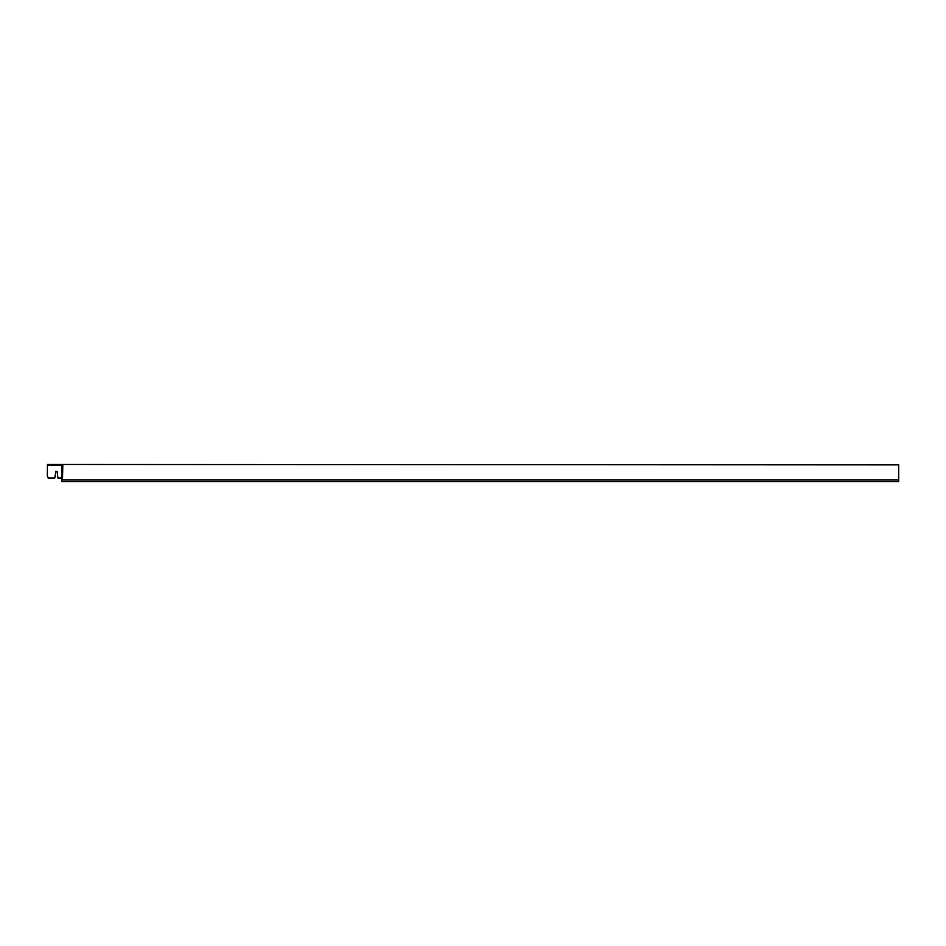 <?xml version="1.0" encoding="UTF-8"?>
<svg xmlns="http://www.w3.org/2000/svg" width="946" height="946" viewBox="0 0 946 946"><rect width="100%" height="100%" fill="white"/><g stroke="black" fill="none" stroke-linecap="round" stroke-linejoin="round"><path stroke-width="1.42" d="M898.7 479.87L61.703 479.87L61.703 481.538L898.7 481.538L898.7 464.876L47.442 464.462L47.43 465.397L61.703 465.397L61.703 464.462M47.43 465.397L47.3 475.684L48.14 477.978L54.833 477.978L55.814 471.262L57.067 471.404L57.907 477.978L61.703 477.978L62.01 464.557M61.703 479.87L61.703 478.286M61.703 478.818A0.84 0.84 0 0 0 62.542 477.978L62.814 464.876M62.377 465.397L62.01 477.978L62.377 465.397M62.542 477.978L62.377 477.978A0.674 0.674 0 0 1 61.703 478.652"/></g></svg>
